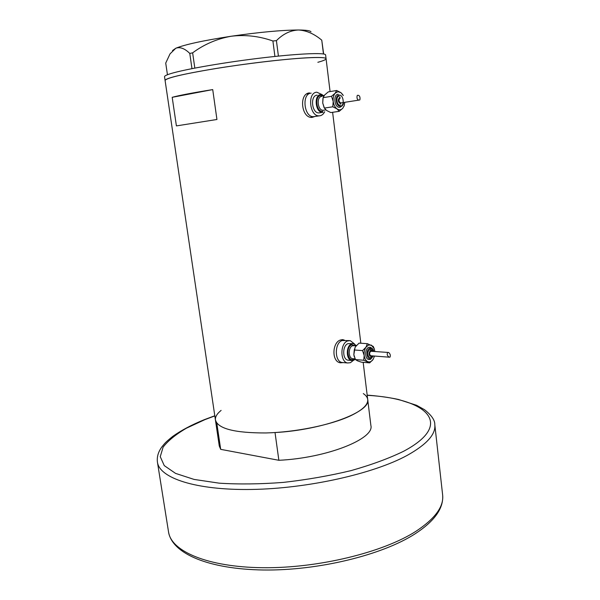 <?xml version="1.0" encoding="UTF-8"?>
<svg xmlns="http://www.w3.org/2000/svg" width="600" height="600" viewBox="0 0 600 600"><rect width="100%" height="100%" fill="white"/><g stroke="black" fill="none" stroke-linecap="round" stroke-linejoin="round"><path stroke-width="0.9" d="M322.275 94.688L316.8 92.198C307.028 92.528 309.608 116.797 319.275 115.845L313.642 116.67C303.975 117.623 301.388 93.488 311.168 93.15C301.388 93.488 303.975 117.623 313.642 116.67L311.498 116.985M307.868 93.705L306.825 93.922M349.29 340.582L342.15 340.538C334.425 342.81 334.41 361.642 342.12 362.498L339.825 362.303M308.55 93.113L309.525 92.925C298.702 93.383 301.267 118.493 312.105 117.39L314.88 116.49M309.772 93.383L308.295 93.188M344.603 340.267L343.103 339.712L340.53 339.983C332.115 342.315 331.44 361.845 340.41 362.812L343.2 362.595M343.11 340.178L341.805 339.675M216.938 119.49L212.722 89.595C192.862 92.782 179.347 95.355 172.192 97.312L176.407 125.903L216.938 119.49M278.865 460.29L220.688 449.347L216.81 423.158L215.438 420.082C217.965 428.73 234.772 433.02 265.853 432.952C295.373 432.255 330.51 425.107 350.077 416.04C362.37 410.205 368.25 404.685 367.71 399.495C371.445 411.675 323.25 429.938 275.025 432.555L278.865 460.29C326.91 458.048 374.745 438.787 370.882 425.482L363.165 362.325M220.688 449.347L219.278 445.98L165.09 80.498C166.028 78.052 182.602 74.115 214.822 68.685C245.572 63.668 283.35 59.19 305.13 57.907C318.832 57.135 325.815 57.412 326.07 58.733C326.243 56.235 297.585 57.623 258.375 62.475C219.218 67.305 179.625 74.4 168.833 78.285C166.252 79.192 165 79.935 165.09 80.498L164.535 76.74C164.445 76.148 165.683 75.375 168.262 74.438C179.04 70.41 218.647 63.218 257.835 58.41C297.067 53.58 325.77 52.328 325.612 54.968L326.07 58.733C326.07 59.61 323.332 60.795 317.85 62.295M212.722 89.595L172.192 97.312M340.103 362.752L341.505 362.445M343.718 340.222L340.478 340.005M191.97 68.633L189.788 53.438L192.638 52.838C204.09 44.348 216.907 38.82 231.09 36.255C245.212 34.537 259.155 36.12 272.903 40.987L276.413 40.65C283.11 33.892 290.468 30.345 298.493 30C306.48 30.457 314.243 33.848 321.765 40.178L323.655 54.008M192.638 52.838L194.82 68.078M274.92 56.453L272.903 40.987M323.452 53.97L321.765 40.178M276.413 40.65L278.415 56.093M167.445 74.745L165.72 63.082L170.025 53.887L175.83 48.225C180.105 46.733 184.762 48.472 189.788 53.438M172.485 50.565L175.83 48.225C185.01 44.505 203.43 40.515 231.09 36.255C259.298 32.182 281.767 30.098 298.493 30C306.127 30.06 310.29 30.668 310.995 31.838M363.3 393.592C365.94 395.325 367.41 397.29 367.71 399.495M215.438 420.082C215.055 416.978 216.945 413.752 221.108 410.408M338.197 94.23C332.925 94.425 334.335 107.812 339.555 107.295L340.17 107.205M339.195 96.12C335.55 96.262 336.525 105.532 340.147 105.172L340.29 105.157M343.312 95.543L340.913 92.64L337.897 91.71L335.153 93.218C333.51 95.22 332.858 97.95 333.202 101.392C333.697 104.812 334.98 107.325 337.058 108.915C339.173 110.288 341.085 110.062 342.795 108.24L344.235 105.593L344.798 102.308M342.855 94.755L340.913 92.64L336.675 90.488L335.153 93.218L331.507 96.308L333.202 101.392L332.79 106.792L337.058 108.915L339.202 111.33L342.795 108.24L344.28 105.48M359.73 99.99L359.655 99.998C356.002 100.665 357.053 95.04 357.413 95.355L357.487 95.347C360.795 94.778 360.03 100.35 359.73 99.99M340.207 98.108C338.445 99.855 338.61 101.468 340.718 102.938L340.95 102.907M339.202 111.33L330.825 112.567L326.595 110.483L324.405 108.075L322.725 103.042L323.115 97.672L324.683 94.942L328.29 91.89L336.675 90.488M324.105 95.655L320.805 94.552C313.485 94.823 315.435 113.07 322.688 112.35L323.01 112.328M317.168 95.16C309.84 95.43 311.79 113.618 319.043 112.898L319.905 112.77M319.275 115.845L319.733 115.815C321.84 115.5 323.498 114.12 324.72 111.69M322.935 98.542L322.725 103.042L324.097 107.475M324.3 107.88L323.858 107.04M332.79 106.792L324.405 108.075M331.507 96.308L323.115 97.672M373.65 351.375C373.822 349.92 372.683 348.525 370.207 347.205L368.812 347.355C364.657 348.653 364.657 359.077 368.812 359.528L370.267 359.37M373.043 351.33L370.755 349.155L369.788 349.26C366.907 352.365 366.915 355.178 369.795 357.69L370.793 357.585M374.873 351.465L374.272 348.772L371.34 345.112L368.535 345.038L365.985 347.197C364.462 349.553 363.862 352.32 364.178 355.507C364.635 358.642 365.82 360.69 367.74 361.65C369.705 362.4 371.483 361.673 373.065 359.483L374.55 356.055M374.115 348.353L373.237 346.403L367.343 343.673L365.985 347.197L362.55 350.595L364.178 355.507L363.728 360.255L369.668 362.873L373.065 359.483M389.985 357.15L389.265 357.195C387.21 355.83 386.7 354.263 387.728 352.507L388.665 352.485C390.263 353.925 390.705 355.485 389.985 357.15M388.29 352.455L370.77 351.255C369.233 352.92 369.24 354.42 370.77 355.763L370.965 355.778M369.668 362.873L361.395 362.175L357.413 360.795L355.44 359.572L353.835 354.705L354.263 349.987L355.395 346.853L359.062 343.118L367.343 343.673M356.362 345.562L353.58 343.688L351.66 343.882C345.877 345.623 345.877 359.858 351.653 360.487L353.685 360.278L355.275 359.228M352.853 343.635L348.06 343.635C342.278 345.375 342.278 359.558 348.053 360.188L348.772 360.248M354.548 343.995L350.257 340.65L347.722 340.905C340.005 343.185 339.983 362.123 347.685 362.978L350.43 362.692L353.377 360.382M344.692 340.282L342.15 340.538C334.425 342.81 334.41 361.642 342.12 362.498L347.685 362.978M355.035 347.49L353.835 354.705L354.315 356.873M363.728 360.255L355.44 359.572M362.55 350.595L354.263 349.987M442.627 494.895C443.812 508.125 434.655 521.092 415.147 533.79C382.245 555.09 318.195 570.75 263.43 570C208.755 569.16 172.095 553.748 168.54 531.952C171.127 551.168 207.292 567.135 262.815 567.713C318.233 568.357 383.205 552.405 415.987 531.263C435.105 518.648 443.985 506.528 442.627 494.895L434.798 424.65C435.938 434.228 426.713 444.487 407.138 455.415C373.575 473.752 307.515 488.618 251.558 489.457C195.487 490.357 159.465 477.998 157.433 462.15C156.773 456.855 158.28 451.732 161.97 446.79C164.858 443.37 164.453 443.062 172.762 436.373C181.215 430.373 191.715 424.808 204.255 419.692M214.815 415.92L205.042 419.58L186.45 428.183C175.942 434.317 168.165 440.625 163.125 447.112L160.252 456.66L164.257 465.607L175.56 473.393L194.108 479.43L219.248 483.173C238.905 484.418 260.28 484.162 283.388 482.393C306.788 479.752 329.362 475.822 351.105 470.595C371.603 464.783 389.107 458.34 403.62 451.268C455.798 423.548 426.007 398.408 367.2 395.317M322.882 111.345C316.335 112.53 314.25 95.828 320.933 95.543L323.362 96.165M323.498 110.25L323.925 110.167L323.498 110.25M339.075 95.108C334.507 95.31 335.925 106.965 340.41 106.163C344.94 105.907 343.553 94.395 339.075 95.108M340.072 96.998C337.478 99.66 337.763 102.007 340.928 104.04M321.788 96.413C316.095 96.637 317.618 110.828 323.257 110.265L325.815 109.875M354.51 358.837L353.572 359.37C347.498 362.183 345.57 346.793 351.772 344.798L355.447 345.697M356.205 345.75L352.612 345.757C348.112 347.13 348.12 358.192 352.612 358.68L355.11 358.882M373.403 351.36C372.69 348.862 371.445 347.858 369.675 348.33C365.438 349.74 366.743 360.465 370.905 358.507L373.08 355.935M372.72 351.308L370.642 350.243C368.235 353.468 368.498 355.627 371.423 356.722L372.397 355.882M342.135 339.653L343.103 339.712M360.832 343.237L332.618 112.305M330.082 91.59L326.07 58.733M168.54 531.952L157.433 462.15M204.45 419.618L214.792 415.763M367.178 395.153C374.61 395.603 388.373 397.222 398.452 399.457L416.565 405.285L424.515 409.695C431.55 415.283 434.978 420.263 434.798 424.65M339.555 107.295L339.825 107.273C342.435 106.087 343.657 104.505 343.478 102.51M359.655 99.998L340.718 102.938M322.688 112.35L319.043 112.898M344.235 105.593L344.093 106.125M368.812 359.528L370.575 359.31L373.327 355.957M369.795 357.69L371.093 357.525L372.72 355.913M389.265 357.195L370.77 355.763M351.653 360.487L348.053 360.188"/></g></svg>
